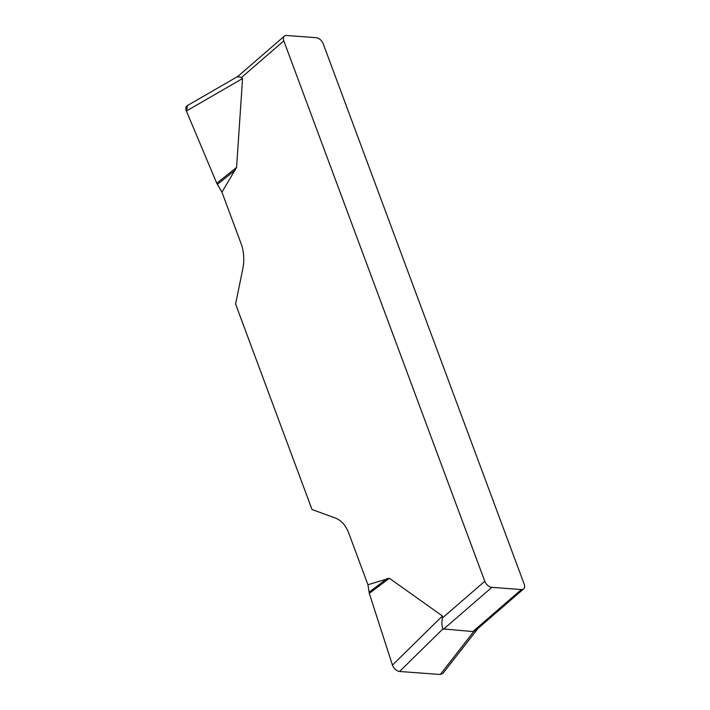 <?xml version="1.0" encoding="UTF-8"?>
<svg xmlns="http://www.w3.org/2000/svg" width="710" height="710" viewBox="0 0 710 710"><rect width="100%" height="100%" fill="white"/><g stroke="black" fill="none" stroke-linecap="round" stroke-linejoin="round"><path stroke-width="1.06" d="M442.862 673.488L440.28 674.491L399.57 671.482C396.322 670.861 393.943 668.731 392.444 665.092L369.289 593.382L367.94 584.747L348.761 533.166A33.494 22.631 -85.8 0 0 335.368 518.043L312.01 509.514L235.587 304.04L242.767 269.055A33.494 22.631 -85.8 0 0 241.134 243.752L221.946 192.17L216.763 183.251L186.384 111.008C185.425 108.497 185.683 106.731 187.156 105.71M367.94 584.747L389.364 578.268L442.436 615.996L442.357 618.028L484.779 581.277L283.805 40.852L241.373 77.603C238.445 76.44 237.238 76.298 237.752 77.177M187.546 105.488L186.384 111.026L216.763 183.251L236.572 167.427L242.563 78.544L241.373 77.603M236.572 167.427L221.946 192.17M484.779 581.277A6.701 4.091 49.1 0 0 491.835 587.356L521.389 589.54A6.701 4.091 49.1 0 0 523.652 588.883A6.701 4.091 49.1 0 0 524.193 584.188L323.21 43.763A6.701 4.091 49.1 0 0 316.154 37.683L286.6 35.5A6.701 4.091 49.1 0 0 284.337 36.148A6.701 4.091 49.1 0 0 283.805 40.852M523.652 588.883L477.129 629.184L474.04 631.181L472.887 631.554L442.933 628.891C441.78 626.282 441.584 622.661 442.357 618.028M472.887 631.554L521.389 589.54M491.835 587.356L443.333 629.371M217.349 184.414L235.516 169.894M242.563 78.544L186.384 111.008M369.022 592.246L387.429 578.393M369.289 593.382L389.364 578.268M392.444 665.092L442.436 615.996M442.933 628.891L399.57 671.482M440.28 674.491L474.04 631.181M284.337 36.148L237.814 76.458M187.334 105.612L238.125 76.263M443.013 673.302L477.99 628.439"/></g></svg>
